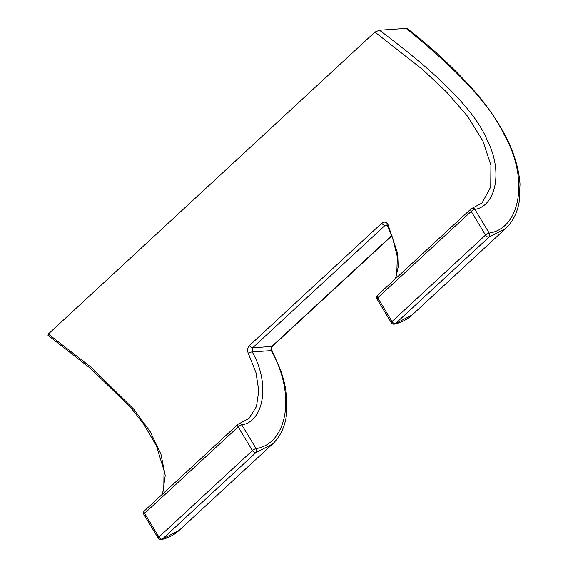 <?xml version="1.0" encoding="UTF-8"?>
<svg xmlns="http://www.w3.org/2000/svg" width="568" height="568" viewBox="0 0 568 568"><rect width="100%" height="100%" fill="white"/><g stroke="black" fill="none" stroke-linecap="round" stroke-linejoin="round"><path stroke-width="0.85" d="M248.94 418.488L256.445 406.596L258.781 390.82L256.019 372.771L248.422 353.644C247.101 350.634 247.442 347.935 249.444 345.543L381.824 223.16C384.259 221.435 386.318 221.918 388.008 224.594A2.982 1.079 152.8 0 0 387.362 225.886L386.204 224.885L385.068 225.397L386.929 225.269M162.228 494.366L163.79 488.743L164.031 470.631L156.498 445.965L143.363 423.593L130.775 407.625L90.937 368.746L47.982 335.297L48.308 334.034L374.908 32.092L379.459 30.239C440.051 75.381 475.948 112.01 487.145 140.126C503.844 172.395 495.09 206.461 474.869 209.386A2.982 2.343 -104 0 0 472.384 208.151M374.908 32.092L422.777 69.651L446.746 92.222L467.585 116.262L482.935 140.999L490.915 165.267L490.731 186.943L482.062 202.968L472.349 208.165A2.982 2.982 0 0 0 471.042 208.868L377.535 295.31A2.982 2.982 0 0 0 377.01 299.045A2.982 0.838 148.9 0 1 377.706 297.838L392.019 321.531L485.526 235.081L471.213 211.388L377.706 297.838A2.982 1.697 -132.8 0 1 377.521 295.332M377.01 299.045L391.324 322.738A2.982 0.838 148.9 0 1 392.019 321.531A2.982 1.697 47.2 0 0 395.413 323.632L488.92 237.183A2.982 1.697 47.2 0 1 485.526 235.081A2.982 0.838 -31.1 0 1 489.183 233.079L474.869 209.386A2.982 0.838 -31.1 0 0 471.213 211.388A2.982 1.697 -132.8 0 1 471.028 208.882M406.12 28.4L407.291 28.606C430.274 46.299 451.787 66.144 471.845 88.139C484.632 102.368 495.381 117.398 504.093 133.224L504.093 133.224A2.982 1.022 -28.2 0 0 503.269 132.969C490.049 105.023 457.666 70.169 406.12 28.4L379.459 30.239M144.428 510.824A2.982 1.697 -132.8 0 0 144.613 513.33L158.926 537.023L252.433 450.573L238.12 426.887L144.613 513.33A2.982 0.838 148.9 0 0 143.917 514.537L158.231 538.23A2.982 2.982 0 0 0 161.447 539.593A2.982 2.329 -102.9 0 0 162.32 539.124L179.034 530.469L272.59 443.991L255.827 452.675A2.982 2.329 -102.9 0 0 256.09 448.578L241.776 424.885C262.956 421.846 271.064 385.232 252.235 351.911L252.689 347.779L385.068 225.397A2.982 1.697 47.2 0 1 381.824 223.16M248.969 418.46L239.256 423.657A2.982 2.343 -104 0 1 241.776 424.885A2.982 0.838 -31.1 0 0 238.12 426.88A2.982 1.697 -132.8 0 1 237.935 424.374M272.597 443.984C280.748 436.125 285.47 425.673 286.748 412.624L286.84 398.161C286.073 388.895 283.858 379.211 280.194 369.101L272.143 350.889A2.982 1.065 152.6 0 0 271.298 350.598C296.979 396.244 286.329 444.19 256.09 448.578A2.982 0.838 -31.1 0 0 252.433 450.573A2.982 1.697 47.2 0 0 255.827 452.675L162.32 539.124A2.982 1.697 47.2 0 1 158.926 537.023A2.982 0.838 148.9 0 0 158.231 538.23M248.422 353.644A2.982 1.079 -27.2 0 1 252.235 351.911L271.298 350.598L270.922 349.363L271.788 346.466A2.982 1.69 -132.7 0 0 272.505 346.168M503.269 132.969C530.221 179.282 519.912 228.655 489.183 233.079A2.982 2.329 -102.9 0 1 488.92 237.183L505.655 228.513C512.741 221.747 517.228 212.943 519.124 202.101L520.018 184.138C518.854 167.879 513.55 150.911 504.093 133.224M395.413 323.632L412.162 314.956C407.334 319.436 401.462 322.482 394.54 324.101A2.982 2.329 -102.9 0 0 395.413 323.632M388.008 224.594L397.706 253.591L398.204 266.868L395.669 278.547M48.308 334.034L91.689 367.73L133.956 409.386L150.222 431.73L160.964 454.215L165.224 475.594L162.576 494.039M249.444 345.543A2.982 1.697 47.2 0 0 252.689 347.779L271.788 346.466L391.764 235.542M391.87 235.812L272.484 346.182C271.689 347.623 271.419 348.688 271.674 349.384L270.922 349.363M239.256 423.657A2.982 2.982 0 0 0 237.949 424.36L144.442 510.81A2.982 2.982 0 0 0 143.917 514.537M395.321 278.867L396.762 273.854L397.337 256.779L392.332 236.998L387.369 225.894M179.041 530.462C174.22 534.935 168.355 537.974 161.447 539.593M271.674 349.384L272.143 350.889M391.324 322.738A2.982 2.982 0 0 0 394.54 324.101M412.155 314.963L505.648 228.513"/></g></svg>
